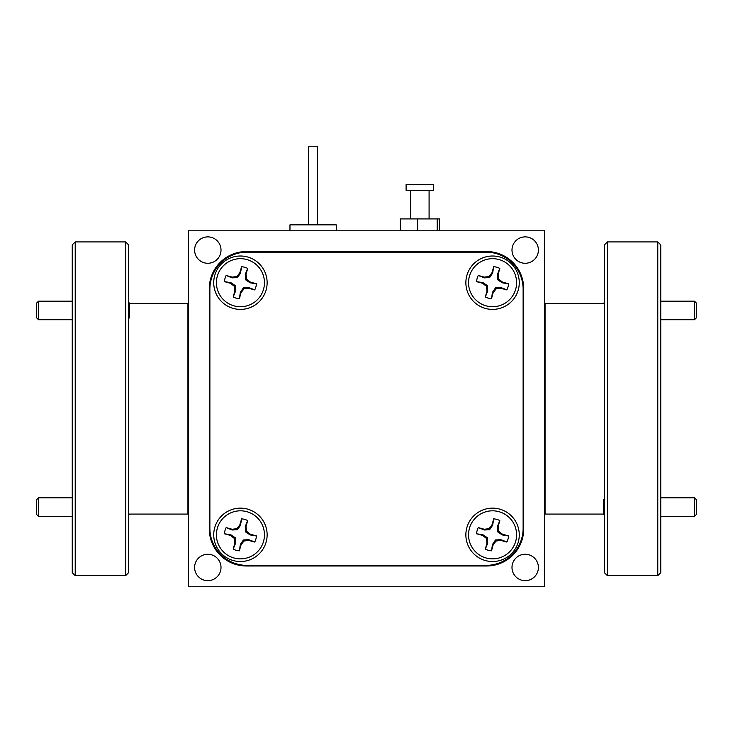 <?xml version="1.0" encoding="UTF-8"?>
<svg xmlns="http://www.w3.org/2000/svg" width="733" height="733" viewBox="0 0 733 733"><rect width="100%" height="100%" fill="white"/><g stroke="black" fill="none" stroke-linecap="round" stroke-linejoin="round"><path stroke-width="1.1" d="M240.433 256.009A26.7 26.7 0 0 0 213.734 282.7A26.7 26.7 0 0 0 240.433 309.399A26.7 26.7 0 0 0 267.133 282.7A26.7 26.7 0 0 0 240.433 256.009M492.567 508.143A26.7 26.7 0 0 0 465.867 534.833A26.7 26.7 0 0 0 492.567 561.533A26.7 26.7 0 0 0 519.266 534.833A26.7 26.7 0 0 0 492.567 508.143M492.567 256.009A26.7 26.7 0 0 0 465.867 282.7A26.7 26.7 0 0 0 492.567 309.399A26.7 26.7 0 0 0 519.266 282.7A26.7 26.7 0 0 0 492.567 256.009M240.433 508.143A26.7 26.7 0 0 0 213.734 534.833A26.7 26.7 0 0 0 240.433 561.533A26.7 26.7 0 0 0 267.133 534.833A26.7 26.7 0 0 0 240.433 508.143M209.876 289.233L209.876 528.31A37.081 37.081 0 0 0 246.957 565.39L486.043 565.39A37.081 37.081 0 0 0 523.124 528.31L523.124 289.233A37.081 37.081 0 0 0 486.043 252.152L246.957 252.152A37.081 37.081 0 0 0 209.876 289.233M289.966 230.794L289.966 224.857L336.245 224.857L336.245 230.794M308.657 224.857L308.657 146.252L317.554 146.252L317.554 224.857M431.041 190.452L433.689 190.452L433.689 184.514L406.1 184.514L406.1 190.452L431.041 190.452M400.328 230.794L400.328 218.929L439.461 218.929L439.461 230.794M437.198 230.794L437.198 218.929M417.627 230.794L417.627 218.929M478.273 275.471L484.247 277.871L489.635 277.56L492.649 273.079L493.721 266.73L491.971 272.74L489.039 276.515L484.302 277.12L478.273 275.471A16.016 16.016 0 0 0 476.587 281.646L482.607 283.295L486.382 286.227L486.978 290.974L485.328 296.993A16.016 16.016 0 0 0 491.513 298.688L493.162 292.659L496.094 288.884L500.831 288.289L506.86 289.938A16.016 16.016 0 0 0 508.546 283.753L502.526 282.104L498.752 279.181L498.156 274.435L499.805 268.415A16.016 16.016 0 0 0 493.621 266.72M499.805 268.415L497.405 274.38L497.707 279.777L502.187 282.782L508.546 283.854A16.016 16.016 0 0 1 506.897 289.856L500.886 287.538L495.499 287.84L492.484 292.33L491.513 298.688M485.328 296.993L487.729 291.019L487.427 285.632L482.946 282.626L476.587 281.646M515.739 289.049A24.024 24.024 0 0 1 486.226 305.881A24.024 24.024 0 0 1 469.395 276.359A24.024 24.024 0 0 1 498.907 259.528A24.024 24.024 0 0 1 515.739 289.049M487.729 291.019L486.978 290.974M487.427 285.632L486.382 286.227M482.946 282.626L482.607 283.295M500.886 287.538L500.831 288.289M495.499 287.84L496.094 288.884M492.484 292.33L493.162 292.659M497.405 274.38L498.156 274.435M497.707 279.777L498.752 279.181M502.187 282.782L502.526 282.104M484.247 277.871L484.302 277.12M489.635 277.56L489.039 276.515M492.649 273.079L491.971 272.74M207.806 236.878A13.203 13.203 0 0 0 194.602 250.072A13.203 13.203 0 0 0 207.806 263.275A13.203 13.203 0 0 0 221.009 250.072A13.203 13.203 0 0 0 207.806 236.878M525.195 554.267A13.203 13.203 0 0 0 511.991 567.461A13.203 13.203 0 0 0 525.195 580.664A13.203 13.203 0 0 0 538.398 567.461A13.203 13.203 0 0 0 525.195 554.267M525.195 236.878A13.203 13.203 0 0 0 511.991 250.072A13.203 13.203 0 0 0 525.195 263.275A13.203 13.203 0 0 0 538.398 250.072A13.203 13.203 0 0 0 525.195 236.878M207.806 554.267A13.203 13.203 0 0 0 194.602 567.461A13.203 13.203 0 0 0 207.806 580.664A13.203 13.203 0 0 0 221.009 567.461A13.203 13.203 0 0 0 207.806 554.267M544.472 586.748L544.472 230.794L188.528 230.794L188.528 586.748L544.472 586.748M209.29 288.637L209.29 528.905A37.081 37.081 0 0 0 246.361 565.986L486.639 565.986A37.081 37.081 0 0 0 523.71 528.905L523.71 288.637A37.081 37.081 0 0 0 486.639 251.556L246.361 251.556A37.081 37.081 0 0 0 209.29 288.637M72.246 572.656L72.246 244.886L75.215 241.917L75.215 575.625L72.246 572.656M125.636 241.917L128.605 244.886L128.605 572.656L125.636 575.625L125.636 241.917L75.215 241.917M128.605 514.071L187.932 514.071L187.932 303.471L129.347 303.471M125.636 575.625L75.215 575.625M38.501 516.362L36.65 514.502L36.65 499.677L38.501 497.817L38.501 516.362L72.246 516.362M129.347 514.071L128.605 515.244M38.501 319.716L36.65 317.865L36.65 303.031L38.501 301.181L38.501 319.716L72.246 319.716M128.605 302.289L129.347 303.031L129.347 317.865L128.605 318.608M660.754 244.886L660.754 572.656L657.785 575.625L657.785 241.917L660.754 244.886M607.364 575.625L604.395 572.656L604.395 244.886L607.364 241.917L607.364 575.625L657.785 575.625M604.395 303.471L545.068 303.471L545.068 514.071L603.653 514.071M607.364 241.917L657.785 241.917M694.499 301.181L696.35 303.031L696.35 317.865L694.499 319.716L694.499 301.181L660.754 301.181M603.653 303.471L604.395 302.289M694.499 497.817L696.35 499.677L696.35 514.502L694.499 516.362L694.499 497.817L660.754 497.817M604.395 515.244L603.653 514.502L603.653 499.677L604.395 498.935M226.14 527.604L232.114 530.005L237.501 529.693L240.516 525.213L241.588 518.863L239.838 524.874L236.906 528.649L232.169 529.253L226.14 527.604A16.016 16.016 0 0 0 224.454 533.78L230.474 535.429L234.248 538.361L234.844 543.107L233.195 549.127A16.016 16.016 0 0 0 239.379 550.822L241.029 544.793L243.961 541.018L248.698 540.423L254.727 542.072A16.016 16.016 0 0 0 256.413 535.887L250.393 534.238L246.618 531.315L246.022 526.569L247.672 520.549A16.016 16.016 0 0 0 241.487 518.854M247.672 520.549L245.271 526.514L245.573 531.911L250.054 534.916L256.413 535.988A16.016 16.016 0 0 1 254.763 541.989L248.753 539.671L243.365 539.974L240.351 544.463L239.379 550.822M233.195 549.127L235.595 543.153L235.293 537.765L230.813 534.76L224.454 533.78M263.605 541.183A24.024 24.024 0 0 1 234.093 558.015A24.024 24.024 0 0 1 217.261 528.493A24.024 24.024 0 0 1 246.774 511.661A24.024 24.024 0 0 1 263.605 541.183M235.595 543.153L234.844 543.107M235.293 537.765L234.248 538.361M230.813 534.76L230.474 535.429M248.753 539.671L248.698 540.423M243.365 539.974L243.961 541.018M240.351 544.463L241.029 544.793M245.271 526.514L246.022 526.569M245.573 531.911L246.618 531.315M250.054 534.916L250.393 534.238M232.114 530.005L232.169 529.253M237.501 529.693L236.906 528.649M240.516 525.213L239.838 524.874M226.14 275.471L232.114 277.871L237.501 277.56L240.516 273.079L241.588 266.73L239.838 272.74L236.906 276.515L232.169 277.12L226.14 275.471A16.016 16.016 0 0 0 224.454 281.646L230.474 283.295L234.248 286.227L234.844 290.974L233.195 296.993A16.016 16.016 0 0 0 239.379 298.688L241.029 292.659L243.961 288.884L248.698 288.289L254.727 289.938A16.016 16.016 0 0 0 256.413 283.753L250.393 282.104L246.618 279.181L246.022 274.435L247.672 268.415A16.016 16.016 0 0 0 241.487 266.72M247.672 268.415L245.271 274.38L245.573 279.777L250.054 282.782L256.413 283.854A16.016 16.016 0 0 1 254.763 289.856L248.753 287.538L243.365 287.84L240.351 292.33L239.379 298.688M233.195 296.993L235.595 291.019L235.293 285.632L230.813 282.626L224.454 281.646M263.605 289.049A24.024 24.024 0 0 1 234.093 305.881A24.024 24.024 0 0 1 217.261 276.359A24.024 24.024 0 0 1 246.774 259.528A24.024 24.024 0 0 1 263.605 289.049M235.595 291.019L234.844 290.974M235.293 285.632L234.248 286.227M230.813 282.626L230.474 283.295M248.753 287.538L248.698 288.289M243.365 287.84L243.961 288.884M240.351 292.33L241.029 292.659M245.271 274.38L246.022 274.435M245.573 279.777L246.618 279.181M250.054 282.782L250.393 282.104M232.114 277.871L232.169 277.12M237.501 277.56L236.906 276.515M240.516 273.079L239.838 272.74M478.273 527.604L484.247 530.005L489.635 529.693L492.649 525.213L493.721 518.863L491.971 524.874L489.039 528.649L484.302 529.253L478.273 527.604A16.016 16.016 0 0 0 476.587 533.78L482.607 535.429L486.382 538.361L486.978 543.107L485.328 549.127A16.016 16.016 0 0 0 491.513 550.822L493.162 544.793L496.094 541.018L500.831 540.423L506.86 542.072A16.016 16.016 0 0 0 508.546 535.887L502.526 534.238L498.752 531.315L498.156 526.569L499.805 520.549A16.016 16.016 0 0 0 493.621 518.854M499.805 520.549L497.405 526.514L497.707 531.911L502.187 534.916L508.546 535.988A16.016 16.016 0 0 1 506.897 541.989L500.886 539.671L495.499 539.974L492.484 544.463L491.513 550.822M485.328 549.127L487.729 543.153L487.427 537.765L482.946 534.76L476.587 533.78M515.739 541.183A24.024 24.024 0 0 1 486.226 558.015A24.024 24.024 0 0 1 469.395 528.493A24.024 24.024 0 0 1 498.907 511.661A24.024 24.024 0 0 1 515.739 541.183M487.729 543.153L486.978 543.107M487.427 537.765L486.382 538.361M482.946 534.76L482.607 535.429M500.886 539.671L500.831 540.423M495.499 539.974L496.094 541.018M492.484 544.463L493.162 544.793M497.405 526.514L498.156 526.569M497.707 531.911L498.752 531.315M502.187 534.916L502.526 534.238M484.247 530.005L484.302 529.253M489.635 529.693L489.039 528.649M492.649 525.213L491.971 524.874M544.472 478.017L545.068 484.458M544.472 472.217L545.068 477.284M544.472 335.632L545.068 342.073M544.472 329.832L545.068 334.899M188.528 339.526L187.932 333.084M188.528 345.325L187.932 340.259M188.528 481.911L187.932 475.47M188.528 487.702L187.932 482.635M429.089 218.929L429.089 190.452M410.7 218.929L410.7 190.452M38.501 497.817L72.246 497.817M38.501 301.181L72.246 301.181M694.499 319.716L660.754 319.716M694.499 516.362L660.754 516.362M545.068 490.936L544.472 491.962M545.068 468.662L544.472 469.679M545.068 348.56L544.472 349.577M545.068 326.286L544.472 327.303M187.932 326.597L188.528 325.58M187.932 348.881L188.528 347.854M187.932 468.983L188.528 467.966M187.932 491.257L188.528 490.24"/></g></svg>
